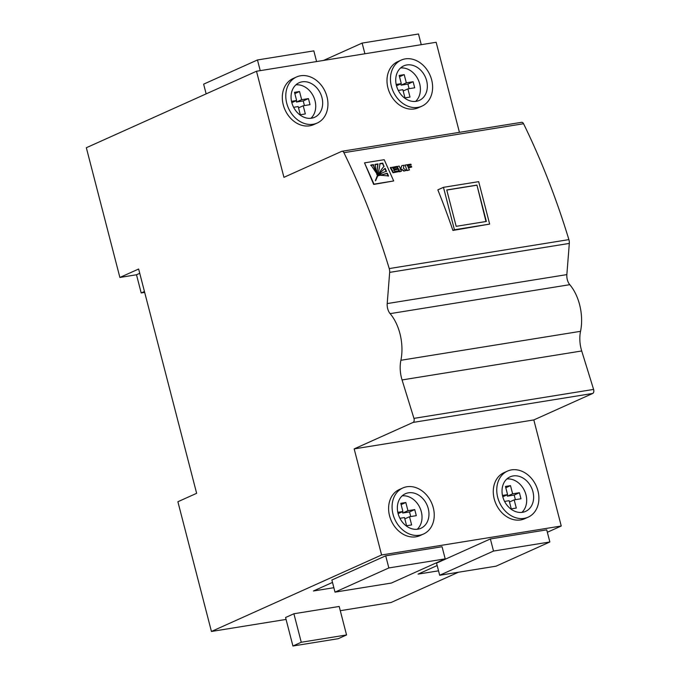 <?xml version="1.0" encoding="UTF-8"?>
<svg xmlns="http://www.w3.org/2000/svg" width="680" height="680" viewBox="0 0 680 680"><rect width="100%" height="100%" fill="white"/><g stroke="black" fill="none" stroke-linecap="round" stroke-linejoin="round"><path stroke-width="1.02" d="M291.771 102.442A18.938 15.104 65.8 0 0 314.627 117.283A18.938 15.104 65.8 0 0 321.963 97.58A18.938 15.104 65.8 0 0 299.106 82.739A18.938 15.104 65.8 0 0 291.771 102.442M310.904 118.286A18.938 15.104 65.8 0 0 315.019 100.7A18.938 15.104 65.8 0 0 295.885 84.855M396.44 85.57A18.938 15.104 65.8 0 0 419.296 100.41A18.938 15.104 65.8 0 0 426.632 80.699A18.938 15.104 65.8 0 0 403.775 65.866A18.938 15.104 65.8 0 0 396.44 85.57M415.574 101.413A18.938 15.104 65.8 0 0 419.688 83.827A18.938 15.104 65.8 0 0 400.554 67.983M502.733 496.562A18.938 15.104 65.8 0 0 525.589 511.394A18.938 15.104 65.8 0 0 532.924 491.691A18.938 15.104 65.8 0 0 510.068 476.858A18.938 15.104 65.8 0 0 502.733 496.562M521.866 512.397A18.938 15.104 65.8 0 0 525.98 494.81A18.938 15.104 65.8 0 0 506.838 478.975M398.063 513.434A18.938 15.104 65.8 0 0 420.92 528.275A18.938 15.104 65.8 0 0 428.255 508.563A18.938 15.104 65.8 0 0 405.39 493.731A18.938 15.104 65.8 0 0 398.063 513.434M417.197 529.278A18.938 15.104 65.8 0 0 421.311 511.692A18.938 15.104 65.8 0 0 402.169 495.848M433.287 507.756A25.245 20.137 65.8 0 0 402.806 487.976A25.245 20.137 65.8 0 0 393.031 514.25A25.245 20.137 65.8 0 0 423.512 534.029A25.245 20.137 65.8 0 0 433.287 507.756M402.806 487.976L399.33 489.532A25.245 20.137 65.8 0 0 389.555 515.806A25.245 20.137 65.8 0 0 420.036 535.593L423.512 534.029M537.957 490.883A25.245 20.137 65.8 0 0 507.475 471.096A25.245 20.137 65.8 0 0 497.7 497.369A25.245 20.137 65.8 0 0 528.182 517.157A25.245 20.137 65.8 0 0 537.957 490.883M507.475 471.096L504.008 472.66A25.245 20.137 65.8 0 0 494.224 498.933A25.245 20.137 65.8 0 0 524.705 518.712L528.182 517.157M431.664 79.891A25.245 20.137 65.8 0 0 401.183 60.103A25.245 20.137 65.8 0 0 391.408 86.377A25.245 20.137 65.8 0 0 421.889 106.165A25.245 20.137 65.8 0 0 431.664 79.891M401.183 60.103L397.715 61.667A25.245 20.137 65.8 0 0 387.94 87.941A25.245 20.137 65.8 0 0 418.412 107.721L421.889 106.165M326.995 96.764A25.245 20.137 65.8 0 0 296.514 76.984A25.245 20.137 65.8 0 0 286.739 103.258A25.245 20.137 65.8 0 0 317.22 123.037A25.245 20.137 65.8 0 0 326.995 96.764M296.514 76.984L293.046 78.54A25.245 20.137 65.8 0 0 283.262 104.814A25.245 20.137 65.8 0 0 313.743 124.602L317.22 123.037M521.365 122.392A3.153 1.861 80.8 0 1 521.645 122.306A3.153 1.861 80.8 0 1 523.558 123.726A520.736 307.13 80.8 0 1 568.888 239.615A6.315 3.723 80.8 0 1 569.007 240.031A6.315 3.723 80.8 0 1 569.313 243.415L566.856 274.609A9.469 5.585 -99.2 0 0 569.772 284.682A37.867 22.338 80.8 0 1 579.59 304.631A37.867 22.338 80.8 0 1 580.542 331.322A25.245 14.892 -99.2 0 0 581.706 350.974L593.597 389.419A3.153 1.861 80.8 0 1 593.665 389.649A3.153 1.861 80.8 0 1 592.713 393.457L533.817 419.934L354.17 448.894L381.599 554.973L211.438 631.465L177.888 501.738L196.639 493.306L138.635 269.025L119.884 277.449L86.334 147.73L256.496 71.247L283.934 177.327L341.717 151.351A3.153 1.861 80.8 0 1 341.998 151.266A3.153 1.861 80.8 0 1 343.901 152.694A520.736 307.13 80.8 0 1 389.24 268.575A6.315 3.723 80.8 0 1 389.359 268.991A6.315 3.723 80.8 0 1 389.666 272.382L387.209 303.577A9.469 5.585 -99.2 0 0 390.125 313.642A37.867 22.338 80.8 0 1 399.933 333.591A37.867 22.338 80.8 0 1 400.894 360.281A25.245 14.892 -99.2 0 0 402.058 379.942L413.95 418.378A3.153 1.861 80.8 0 1 414.018 418.608A3.153 1.861 80.8 0 1 413.066 422.425L354.17 448.894M397.8 512.321L402.909 511.496L400.792 503.31L405.824 502.503L407.94 510.688L414.74 509.592L416.304 515.652L409.513 516.749L411.629 524.935L406.598 525.742L404.481 517.557L399.916 518.296M504.585 501.423L509.15 500.684L511.267 508.869L516.298 508.054L514.182 499.877L509.481 501.985M505.801 487.738L510.502 485.631L505.461 486.438L507.577 494.623L502.469 495.448M510.502 485.631L512.618 493.816L507.408 496.154L507.067 494.853M514.182 499.877L520.973 498.78L519.409 492.719L512.618 493.816M301.656 99.697L296.446 102.034L303.238 100.938L308.448 98.6L301.656 99.697L299.54 91.511L294.508 92.319L296.625 100.504L291.83 102.663M308.448 98.6L310.012 104.66L303.221 105.757L298.528 107.865M293.624 107.304L298.188 106.564L300.305 114.75L305.337 113.943L303.221 105.757M291.516 101.328L296.625 100.504M144.449 291.499L141.194 292.961L144.679 292.4M141.194 292.961L136.493 274.771L119.884 277.449M490.373 538.942L436.543 563.134L439.679 575.263L496.043 566.177L549.865 541.977L546.729 529.856L490.373 538.942L493.51 551.063L549.865 541.977M385.704 555.815L331.874 580.014L335.01 592.135L391.374 583.049L445.196 558.858L442.06 546.729L385.704 555.815L388.841 567.944L445.196 558.858M458.405 572.245L391.085 602.497L340.28 610.691M286.059 619.429L211.438 631.465M533.817 419.934L561.246 526.014L547.349 532.262M561.246 526.014L381.599 554.973M438.532 570.826L418.072 574.124L437.163 565.539M293.896 613.76L285.566 617.508L292.927 646L338.224 638.698L346.553 634.95L301.265 642.251L293.896 613.76L339.184 606.458L346.553 634.95M333.863 587.698L313.403 590.996L332.495 582.412M316.591 61.557L313.828 50.873L257.465 59.959L203.635 84.159L206.15 93.874M459.433 132.337L436.152 42.279L256.496 71.247M136.493 274.771L139.749 273.309M398.692 171.666L393.014 172.762L390.32 167.722L396.38 166.481L396.746 167.305L393.048 167.9L393.601 169.116L396.967 168.581L397.332 169.396L393.966 169.941L394.647 171.47L398.344 170.875L398.692 171.666L393.499 172.507L390.618 167.407M396.746 167.305L392.76 168.206M397.332 169.396L393.669 170.255M401.455 171.224L399.551 171.793L396.763 166.685L399.143 166.039L400.061 168.079L401.038 167.918L401.837 165.614L404.03 165.266L403.393 168.266L406.274 170.451L404.099 170.799L400.996 168.819L400.435 168.912L401.455 171.224L399.84 171.487L397.052 166.37M400.75 168.232L401.837 165.614M406.274 170.451L403.801 171.105L401.506 169.362L400.137 169.226M408.127 167.883L411.731 167.042L408.425 167.577L409.471 169.932L407.091 170.578L405.067 165.078L410.83 164.152L411.188 164.934L407.218 165.844M393.695 180.956L373.702 184.433L364.514 162.869L384.208 159.698L393.695 180.956L374 184.135L364.514 162.869M443.462 187.331L437.835 189.864A520.736 307.13 80.8 0 1 452.914 230.452L489.66 224.085L478.686 181.654L443.462 187.331L454.435 229.763L489.66 224.085M452.914 230.452L454.435 229.763M486.362 221.459L476.952 185.096L446.76 189.958L456.169 226.329L486.362 221.459M485.988 221.527L476.952 185.096M476.612 185.249L446.785 190.06M398.293 90.431L402.857 89.692L404.974 97.877L410.006 97.07L407.889 88.884L414.69 87.788L413.117 81.728L406.325 82.824L404.209 74.638L399.177 75.446L401.293 83.632L396.185 84.456M257.465 59.959L260.227 70.644M323.536 60.435L362.134 43.086L364.897 53.771M421.26 44.684L418.498 34L362.134 43.086M439.679 575.263L493.51 551.063M335.01 592.135L388.841 567.944M301.265 642.251L292.927 646M294.839 93.619L299.54 91.511M296.446 102.034L296.106 100.734M303.238 100.938L304.436 105.561M403.197 90.992L407.889 88.884M396.5 85.791L401.293 83.632M399.508 76.746L404.209 74.638M413.117 81.728L407.906 84.065L401.115 85.161L406.325 82.824M401.115 85.161L400.775 83.861M407.906 84.065L409.105 88.689M507.577 494.623L502.792 496.774M515.389 499.681L514.199 495.057L507.408 496.154M514.199 495.057L519.409 492.719M401.132 504.611L405.824 502.503M402.399 511.725L402.738 513.026L407.94 510.688M398.115 513.655L402.909 511.496M404.812 518.857L409.513 516.749M410.72 516.553L409.53 511.929L414.74 509.592M402.738 513.026L409.53 511.929M384.166 166.167C380.74 170.136 377.935 174.913 375.751 180.498L375.428 180.336C377.876 174.887 379.389 169.303 379.95 163.582L382.78 163.132L383.877 166.481C380.409 170.527 377.604 175.295 375.453 180.795M378.505 175.567L381.565 171.47L385.126 168.292L386.495 171.351C383.35 172.057 380.766 173.528 378.743 175.771L378.505 175.567M376.252 172.873L370.94 165.036L373.422 164.636L376.252 172.873M370.651 165.359L373.133 164.959L376.431 172.975M376.83 174.581L375.148 164.364L377.978 163.906L376.83 174.581M374.858 164.679L377.689 164.228L377.06 174.743M388.212 176.222L387.03 173.528L379.763 175.397L387.328 173.221L388.51 175.916L380.052 175.253M381.421 171.623L384.837 168.606L386.206 171.657M379.661 163.906L382.491 163.446L383.877 166.481M407.091 170.578L405.067 165.078M409.471 169.932L407.379 170.263M411.188 164.934L407.507 165.529L408.094 166.821L411.392 166.285L411.731 167.042M592.713 393.457L413.066 422.425M580.542 331.322L400.894 360.281M569.313 243.415L389.666 272.382M523.558 123.726L343.901 152.694M568.888 239.615L389.24 268.575M566.856 274.609L387.209 303.577M569.772 284.682L390.125 313.642M581.706 350.974L402.058 379.942M593.597 389.419L413.95 418.378M521.645 122.306L341.998 151.266"/></g></svg>
